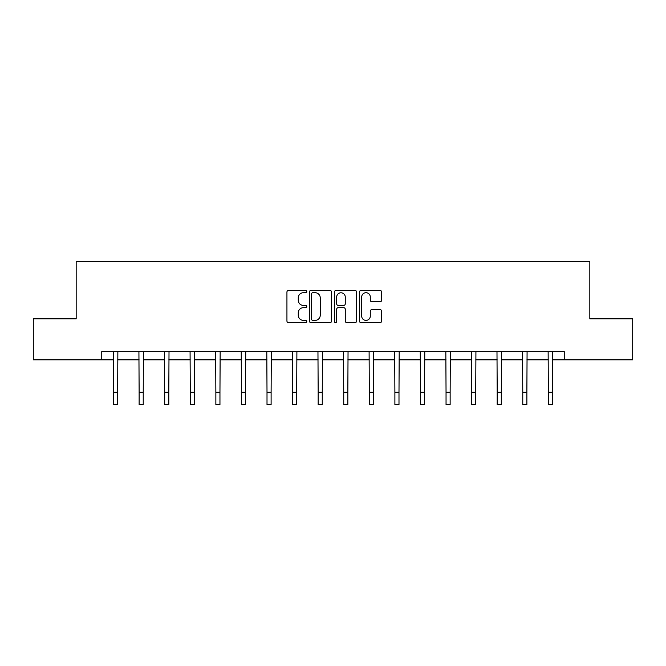 <?xml version="1.0" encoding="UTF-8"?>
<svg xmlns="http://www.w3.org/2000/svg" width="666" height="666" viewBox="0 0 666 666"><rect width="100%" height="100%" fill="white"/><g stroke="black" fill="none" stroke-linecap="round" stroke-linejoin="round"><path stroke-width="1" d="M306.768 291.583A1.124 1.124 0 0 0 305.644 290.451L288.545 290.451A1.607 1.607 0 0 0 286.938 292.066L286.938 321.029A1.607 1.607 0 0 0 288.545 322.635L305.644 322.635A1.124 1.124 0 0 0 306.768 321.512A1.124 1.124 0 0 0 305.644 320.388L303.43 320.388A5.153 5.153 0 0 1 298.276 315.234L298.276 312.82A5.153 5.153 0 0 1 303.43 307.675L305.644 307.675A1.124 1.124 0 0 0 306.768 306.543A1.124 1.124 0 0 0 305.644 305.419L303.43 305.419A5.153 5.153 0 0 1 298.276 300.274L298.276 297.86A5.153 5.153 0 0 1 303.43 292.707L305.644 292.707A1.124 1.124 0 0 0 306.768 291.583M380.028 301.798A1.607 1.607 0 0 0 381.643 300.191L381.643 292.066A1.607 1.607 0 0 0 380.028 290.451L361.039 290.451A1.607 1.607 0 0 0 359.432 292.066L359.432 321.029A1.607 1.607 0 0 0 361.039 322.635L380.028 322.635A1.607 1.607 0 0 0 381.643 321.029L381.643 311.213A1.607 1.607 0 0 0 380.028 309.607L371.903 309.607A1.607 1.607 0 0 0 370.296 311.213L370.296 316.084A4.304 4.304 0 0 1 365.992 320.388A4.304 4.304 0 0 1 361.688 316.084L361.688 297.011A4.304 4.304 0 0 1 365.992 292.707A4.304 4.304 0 0 1 370.296 297.011L370.296 300.191A1.607 1.607 0 0 0 371.903 301.798L380.028 301.798M101.748 359.831L33.3 359.831L33.3 318.839L76.174 318.839L76.174 261.463L589.826 261.463L589.826 318.839L632.7 318.839L632.7 359.831L564.252 359.831L564.252 351.631L101.748 351.631L101.748 359.831L113.553 359.831M331.593 292.066A1.607 1.607 0 0 0 329.986 290.451L310.997 290.451A1.607 1.607 0 0 0 309.382 292.066L309.382 321.029A1.607 1.607 0 0 0 310.997 322.635L329.986 322.635A1.607 1.607 0 0 0 331.593 321.029L331.593 292.066M336.014 290.451L355.003 290.451A1.607 1.607 0 0 1 356.618 292.066L356.618 321.029A1.607 1.607 0 0 1 355.003 322.635L346.878 322.635A1.607 1.607 0 0 1 345.271 321.029L345.271 309.282A1.607 1.607 0 0 0 343.664 307.675L338.27 307.675A1.607 1.607 0 0 0 336.663 309.282L336.663 321.512A1.124 1.124 0 0 1 335.531 322.635A1.124 1.124 0 0 1 334.407 321.512L334.407 292.066A1.607 1.607 0 0 1 336.014 290.451M117.649 359.831L139.127 359.831M143.232 359.831L164.702 359.831M168.806 359.831L190.285 359.831M194.38 359.831L215.859 359.831M219.955 359.831L241.433 359.831M245.529 359.831L267.008 359.831M271.112 359.831L292.59 359.831M296.686 359.831L318.165 359.831M322.261 359.831L343.739 359.831M347.835 359.831L369.314 359.831M373.41 359.831L394.888 359.831M398.992 359.831L420.471 359.831M424.567 359.831L446.045 359.831M450.141 359.831L471.62 359.831M475.715 359.831L497.194 359.831M501.298 359.831L522.768 359.831M526.873 359.831L548.351 359.831M552.447 359.831L564.252 359.831M312.762 292.707A1.124 1.124 0 0 0 311.638 293.831L311.638 319.264A1.124 1.124 0 0 0 312.762 320.388L315.093 320.388A5.153 5.153 0 0 0 320.246 315.234L320.246 297.86A5.153 5.153 0 0 0 315.093 292.707L312.762 292.707M345.271 297.094A4.304 4.304 0 0 0 340.967 292.79A4.304 4.304 0 0 0 336.663 297.094L336.663 303.813A1.607 1.607 0 0 0 338.27 305.419L343.664 305.419A1.607 1.607 0 0 0 345.271 303.813L345.271 297.094M113.345 351.631L113.553 392.241L117.649 392.241L117.857 351.631M113.553 392.241L113.553 404.537L117.649 404.537L117.649 392.241M138.919 351.631L139.127 392.241L143.232 392.241L143.44 351.631M139.127 392.241L139.127 404.537L143.232 404.537L143.232 392.241M164.494 351.631L164.702 392.241L168.806 392.241L169.014 351.631M164.702 392.241L164.702 404.537L168.806 404.537L168.806 392.241M190.076 351.631L190.285 392.241L194.38 392.241L194.589 351.631M190.285 392.241L190.285 404.537L194.38 404.537L194.38 392.241M215.651 351.631L215.859 392.241L219.955 392.241L220.163 351.631M215.859 392.241L215.859 404.537L219.955 404.537L219.955 392.241M241.225 351.631L241.433 392.241L245.529 392.241L245.737 351.631M241.433 392.241L241.433 404.537L245.529 404.537L245.529 392.241M266.8 351.631L267.008 392.241L271.112 392.241L271.32 351.631M267.008 392.241L267.008 404.537L271.112 404.537L271.112 392.241M292.382 351.631L292.59 392.241L296.686 392.241L296.894 351.631M292.59 392.241L292.59 404.537L296.686 404.537L296.686 392.241M317.957 351.631L318.165 392.241L322.261 392.241L322.469 351.631M318.165 392.241L318.165 404.537L322.261 404.537L322.261 392.241M343.531 351.631L343.739 392.241L347.835 392.241L348.043 351.631M343.739 392.241L343.739 404.537L347.835 404.537L347.835 392.241M369.106 351.631L369.314 392.241L373.41 392.241L373.618 351.631M369.314 392.241L369.314 404.537L373.41 404.537L373.41 392.241M394.68 351.631L394.888 392.241L398.992 392.241L399.2 351.631M394.888 392.241L394.888 404.537L398.992 404.537L398.992 392.241M420.263 351.631L420.471 392.241L424.567 392.241L424.775 351.631M420.471 392.241L420.471 404.537L424.567 404.537L424.567 392.241M445.837 351.631L446.045 392.241L450.141 392.241L450.349 351.631M446.045 392.241L446.045 404.537L450.141 404.537L450.141 392.241M471.411 351.631L471.62 392.241L475.715 392.241L475.924 351.631M471.62 392.241L471.62 404.537L475.715 404.537L475.715 392.241M496.986 351.631L497.194 392.241L501.298 392.241L501.506 351.631M497.194 392.241L497.194 404.537L501.298 404.537L501.298 392.241M522.56 351.631L522.768 392.241L526.873 392.241L527.081 351.631M522.768 392.241L522.768 404.537L526.873 404.537L526.873 392.241M548.143 351.631L548.351 392.241L552.447 392.241L552.655 351.631M548.351 392.241L548.351 404.537L552.447 404.537L552.447 392.241"/></g></svg>
